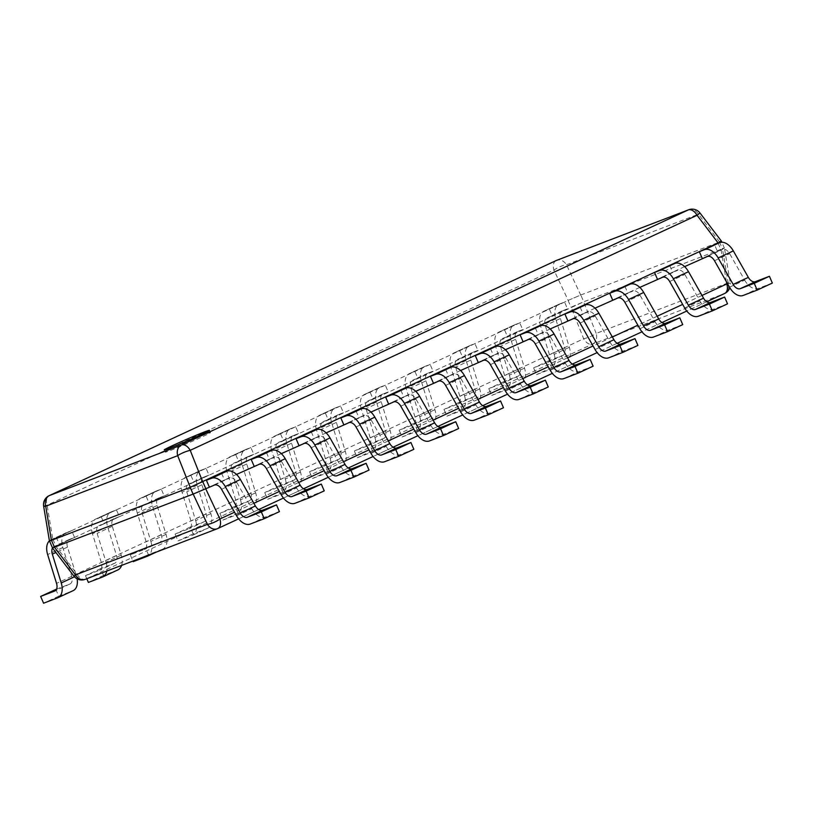 <?xml version="1.0" encoding="UTF-8"?>
<svg xmlns="http://www.w3.org/2000/svg" width="813" height="813" viewBox="0 0 813 813"><rect width="100%" height="100%" fill="white"/><g stroke="black" fill="none" stroke-linecap="round" stroke-linejoin="round"><path stroke-width="0.61" stroke-dasharray="4.07 3.05" d="M49.552 541.112L51.443 540.462C48.546 541.539 49.004 541.184 52.815 539.375L568.185 300.383L580.797 294.997L583.734 301.775L724.342 248.026L721.842 242.244M555.828 260.719A9.858 6.047 -114.9 0 0 553.958 270.109L568.185 300.383L580.716 295.028L566.478 264.753A9.858 7.774 69 0 0 556.681 260.343M580.797 294.997L721.426 241.288M721.487 241.217L719.505 241.857C722.411 240.78 721.944 241.146 718.133 242.945M202.762 481.936L190.242 487.292M51.443 540.462C48.434 541.59 48.892 541.224 52.815 539.375L47.103 505.147A9.858 6.047 65.1 0 1 49.207 495.645M85.243 579.323A9.858 7.774 69 0 0 85.629 579.161A9.858 6.047 65.1 0 1 76.818 573.826L55.751 546.163C51.829 548.003 51.361 548.369 54.38 547.251C51.473 548.318 51.93 547.952 55.751 546.163L583.734 301.775M43.638 506.204A9.858 0.61 170.5 0 1 47.103 505.147L553.958 270.109A9.858 2.683 154.8 0 1 566.478 264.753L698.438 214.195L700.013 213.016M73.871 576.092L76.818 573.826L583.673 338.777A9.858 2.053 -21.6 0 0 596.193 333.421L583.643 301.806L571.122 307.172L583.673 338.777A9.858 6.047 -114.9 0 0 592.474 344.112A9.858 7.774 69 0 0 596.193 333.421L728.153 282.873A9.858 7.774 -111 0 1 724.444 293.564L217.589 528.602L85.629 579.161L592.474 344.112L724.444 293.564M722.442 248.636C725.338 247.559 724.881 247.924 721.06 249.723C724.993 247.874 725.45 247.518 722.442 248.636L728.153 282.873A9.858 0.61 -9.5 0 1 730.247 282.894L724.424 247.995L722.442 248.636M726.416 281.745L721.06 249.723L702.259 258.443L717.432 251.41L714.495 244.632M684.617 266.623L657.443 279.225L672.615 272.192L669.678 265.414M639.811 287.406L612.636 300.007L627.809 292.975L624.872 286.196M594.994 308.188L567.82 320.789L582.992 313.757L580.055 306.968M550.188 328.97L523.013 341.572L538.186 334.529L535.249 327.751M505.371 349.742L478.196 362.354L493.369 355.311L490.432 348.533M460.565 370.525L433.39 383.126L448.563 376.094L445.626 369.315M415.748 391.307L388.573 403.909L403.746 396.876L400.809 390.098M370.941 412.089L343.767 424.691L358.94 417.658L356.003 410.88M326.125 432.872L298.95 445.473L314.123 438.431L311.186 431.652M281.318 453.644L254.144 466.256L269.316 459.213L266.379 452.435M236.502 474.426L209.327 487.028L224.5 479.995L221.563 473.217M727.564 283.778A9.858 0.61 -9.5 0 0 730.247 282.894A9.858 9.858 0 0 1 729.83 287.761M205.486 434.183A24.634 0.813 -23.4 0 0 180.191 444.833A24.634 0.813 -23.4 0 0 165.232 452.15A24.634 0.813 -23.4 0 0 170.202 450.544A24.634 0.813 -23.4 0 0 195.486 439.894A24.634 0.813 -23.4 0 0 210.455 432.577A24.634 0.813 -23.4 0 0 205.486 434.183M729.505 287.202L744.678 280.16L729.668 253.686A7.886 4.837 65.1 0 0 722.625 249.418L717.432 251.41M744.678 280.16A15.274 9.38 -114.9 0 0 758.326 288.432L772.35 283.056M684.688 307.985L699.861 300.942L684.851 274.469A7.886 4.837 65.1 0 0 677.808 270.201L672.615 272.192M699.861 300.942A15.274 9.38 -114.9 0 0 713.509 309.214L727.533 303.838M639.882 328.757L655.054 321.724L640.044 295.251A7.886 4.837 65.1 0 0 633.002 290.983L627.809 292.975M655.054 321.724A15.274 9.38 -114.9 0 0 668.703 329.997L682.727 324.621M595.065 349.539L610.238 342.507L595.228 316.033A7.886 4.837 65.1 0 0 588.185 311.765L582.992 313.757M610.238 342.507A15.274 9.38 -114.9 0 0 623.886 350.779L637.91 345.403M550.259 370.322L565.431 363.289L550.421 336.816A7.886 4.837 65.1 0 0 543.379 332.547L538.186 334.529M565.431 363.289A15.274 9.38 -114.9 0 0 579.08 371.551L593.104 366.185M505.442 391.104L520.615 384.071L505.605 357.588A7.886 4.837 65.1 0 0 498.562 353.32L493.369 355.311M520.615 384.071A15.274 9.38 -114.9 0 0 534.263 392.333L548.287 386.958M460.636 411.886L475.808 404.844L460.798 378.37A7.886 4.837 65.1 0 0 453.756 374.102L448.563 376.094M475.808 404.844A15.274 9.38 -114.9 0 0 489.456 413.116L503.481 407.74M415.819 432.658L430.992 425.626L415.982 399.153A7.886 4.837 65.1 0 0 408.939 394.884L403.746 396.876M430.992 425.626A15.274 9.38 -114.9 0 0 444.64 433.898L458.664 428.522M371.013 453.441L386.185 446.408L371.175 419.935A7.886 4.837 65.1 0 0 364.122 415.667L358.94 417.658M386.185 446.408A15.274 9.38 -114.9 0 0 399.833 454.68L413.858 449.304M326.196 474.223L341.369 467.19L326.359 440.717A7.886 4.837 65.1 0 0 319.316 436.449L314.123 438.431M341.369 467.19A15.274 9.38 -114.9 0 0 355.017 475.453L369.041 470.087M281.389 495.005L296.562 487.973L281.552 461.499A7.886 4.837 65.1 0 0 274.499 457.231L269.316 459.213M296.562 487.973A15.274 9.38 -114.9 0 0 310.21 496.235L324.235 490.869M236.573 515.788L251.745 508.745L236.735 482.272A7.886 4.837 65.1 0 0 229.693 478.003L224.5 479.995M251.745 508.745A15.274 9.38 -114.9 0 0 265.394 517.017L279.418 511.641M565.706 362.222L551.681 367.598L548.745 360.82L562.779 355.444A7.886 4.837 -114.9 0 0 562.962 355.362A7.886 4.837 -114.9 0 0 564.649 347.761L555.736 318.95A15.274 9.38 65.1 0 1 558.998 304.214A15.274 9.38 65.1 0 1 559.364 304.062L564.557 302.07L567.484 308.849L562.301 310.84A7.886 4.837 -114.9 0 0 562.108 310.922A7.886 4.837 -114.9 0 0 560.421 318.523L569.334 347.334A15.274 9.38 65.1 0 1 566.072 362.07A15.274 9.38 65.1 0 1 565.706 362.222L550.533 369.254A15.274 9.38 65.1 0 0 550.899 369.102L566.072 362.07M569.334 347.334L554.161 354.366L545.249 325.556A7.886 4.837 -114.9 0 1 546.936 317.954A7.886 4.837 -114.9 0 1 547.129 317.873L552.312 315.891L549.385 309.113L544.192 311.094A15.274 9.38 65.1 0 0 543.826 311.247L558.998 304.214M555.736 318.95L540.564 325.983L549.476 354.793A7.886 4.837 -114.9 0 1 547.789 362.395A7.886 4.837 -114.9 0 1 547.606 362.476L533.582 367.852L536.509 374.63L550.533 369.254M540.564 325.983A15.274 9.38 65.1 0 1 543.826 311.247M554.161 354.366A15.274 9.38 65.1 0 1 550.899 369.102M564.557 302.07L549.385 309.113M567.484 308.849L552.312 315.891M548.745 360.82L533.582 367.852M551.681 367.598L536.509 374.63M520.899 383.004L506.875 388.38L503.938 381.592L517.962 376.226A7.886 4.837 -114.9 0 0 518.155 376.145A7.886 4.837 -114.9 0 0 519.832 368.543L510.93 339.732A15.274 9.38 65.1 0 1 514.192 324.997A15.274 9.38 65.1 0 1 514.548 324.844L519.741 322.852L522.678 329.631L517.485 331.623A7.886 4.837 -114.9 0 0 517.302 331.704A7.886 4.837 -114.9 0 0 515.615 339.306L524.527 368.116A15.274 9.38 65.1 0 1 521.265 382.852A15.274 9.38 65.1 0 1 520.899 383.004L505.727 390.037A15.274 9.38 65.1 0 0 506.093 389.884L521.265 382.852M524.527 368.116L509.355 375.149L500.442 346.338A7.886 4.837 -114.9 0 1 502.129 338.736A7.886 4.837 -114.9 0 1 502.312 338.655L507.505 336.663L504.568 329.885L499.375 331.877A15.274 9.38 65.1 0 0 499.019 332.029L514.192 324.997M510.93 339.732L495.757 346.765L504.66 375.576A7.886 4.837 -114.9 0 1 502.983 383.177A7.886 4.837 -114.9 0 1 502.79 383.258L488.765 388.634L491.702 395.413L505.727 390.037M495.757 346.765A15.274 9.38 65.1 0 1 499.019 332.029M509.355 375.149A15.274 9.38 65.1 0 1 506.093 389.884M519.741 322.852L504.568 329.885M522.678 329.631L507.505 336.663M503.938 381.592L488.765 388.634M506.875 388.38L491.702 395.413M476.083 403.787L462.058 409.152L459.121 402.374L473.156 397.008A7.886 4.837 -114.9 0 0 473.339 396.927A7.886 4.837 -114.9 0 0 475.026 389.315L466.113 360.505A15.274 9.38 65.1 0 1 469.375 345.779A15.274 9.38 65.1 0 1 469.741 345.627L474.934 343.635L477.861 350.413L472.678 352.405A7.886 4.837 -114.9 0 0 472.485 352.476A7.886 4.837 -114.9 0 0 470.798 360.088L479.711 388.899A15.274 9.38 65.1 0 1 476.448 403.634A15.274 9.38 65.1 0 1 476.083 403.787L460.91 410.819A15.274 9.38 65.1 0 0 461.276 410.667L476.448 403.634M479.711 388.899L464.538 395.931L455.626 367.12A7.886 4.837 -114.9 0 1 457.313 359.519A7.886 4.837 -114.9 0 1 457.506 359.437L462.688 357.446L459.762 350.667L454.569 352.659A15.274 9.38 65.1 0 0 454.203 352.812L469.375 345.779M466.113 360.505L450.941 367.547L459.853 396.358A7.886 4.837 -114.9 0 1 458.166 403.959A7.886 4.837 -114.9 0 1 457.983 404.041L443.959 409.417L446.886 416.195L460.91 410.819M450.941 367.547A15.274 9.38 65.1 0 1 454.203 352.812M464.538 395.931A15.274 9.38 65.1 0 1 461.276 410.667M474.934 343.635L459.762 350.667M477.861 350.413L462.688 357.446M459.121 402.374L443.959 409.417M462.058 409.152L446.886 416.195M431.276 424.559L417.252 429.935L414.315 423.156L428.339 417.78A7.886 4.837 -114.9 0 0 428.532 417.709A7.886 4.837 -114.9 0 0 430.209 410.098L421.307 381.287A15.274 9.38 65.1 0 1 424.569 366.551A15.274 9.38 65.1 0 1 424.925 366.399L430.118 364.417L433.055 371.195L427.862 373.177A7.886 4.837 -114.9 0 0 427.679 373.258A7.886 4.837 -114.9 0 0 425.992 380.86L434.904 409.681A15.274 9.38 65.1 0 1 431.642 424.406A15.274 9.38 65.1 0 1 431.276 424.559L416.104 431.601A15.274 9.38 65.1 0 0 416.469 431.449L431.642 424.406M434.904 409.681L419.732 416.713L410.819 387.903A7.886 4.837 -114.9 0 1 412.506 380.301A7.886 4.837 -114.9 0 1 412.689 380.22L417.882 378.228L414.945 371.45L409.752 373.441A15.274 9.38 65.1 0 0 409.396 373.594L424.569 366.551M421.307 381.287L406.134 388.329L415.036 417.14A7.886 4.837 -114.9 0 1 413.36 424.742A7.886 4.837 -114.9 0 1 413.167 424.823L399.142 430.189L402.079 436.977L416.104 431.601M406.134 388.329A15.274 9.38 65.1 0 1 409.396 373.594M419.732 416.713A15.274 9.38 65.1 0 1 416.469 431.449M430.118 364.417L414.945 371.45M433.055 371.195L417.882 378.228M414.315 423.156L399.142 430.189M417.252 429.935L402.079 436.977M386.46 445.341L372.435 450.717L369.498 443.939L383.533 438.563A7.886 4.837 -114.9 0 0 383.716 438.481A7.886 4.837 -114.9 0 0 385.403 430.88L376.49 402.069A15.274 9.38 65.1 0 1 379.752 387.334A15.274 9.38 65.1 0 1 380.118 387.181L385.311 385.189L388.238 391.978L383.055 393.959A7.886 4.837 -114.9 0 0 382.862 394.041A7.886 4.837 -114.9 0 0 381.175 401.642L390.088 430.453A15.274 9.38 65.1 0 1 386.825 445.189A15.274 9.38 65.1 0 1 386.46 445.341L371.287 452.384A15.274 9.38 65.1 0 0 371.653 452.221L386.825 445.189M390.088 430.453L374.915 437.496L366.002 408.685A7.886 4.837 -114.9 0 1 367.689 401.073A7.886 4.837 -114.9 0 1 367.883 401.002L373.065 399.01L370.139 392.232L364.946 394.214A15.274 9.38 65.1 0 0 364.58 394.376L379.752 387.334M376.49 402.069L361.318 409.102L370.23 437.912A7.886 4.837 -114.9 0 1 368.543 445.524A7.886 4.837 -114.9 0 1 368.36 445.595L354.336 450.971L357.263 457.749L371.287 452.384M361.318 409.102A15.274 9.38 65.1 0 1 364.58 394.376M374.915 437.496A15.274 9.38 65.1 0 1 371.653 452.221M385.311 385.189L370.139 392.232M388.238 391.978L373.065 399.01M369.498 443.939L354.336 450.971M372.435 450.717L357.263 457.749M341.653 466.123L327.629 471.499L324.692 464.721L338.716 459.345A7.886 4.837 -114.9 0 0 338.909 459.264A7.886 4.837 -114.9 0 0 340.586 451.662L331.684 422.851A15.274 9.38 65.1 0 1 334.946 408.116A15.274 9.38 65.1 0 1 335.302 407.963L340.495 405.972L343.432 412.75L338.238 414.742A7.886 4.837 -114.9 0 0 338.056 414.823A7.886 4.837 -114.9 0 0 336.369 422.425L345.281 451.235A15.274 9.38 65.1 0 1 342.019 465.971A15.274 9.38 65.1 0 1 341.653 466.123L326.48 473.156A15.274 9.38 65.1 0 0 326.846 473.003L342.019 465.971M345.281 451.235L330.108 458.278L321.196 429.457A7.886 4.837 -114.9 0 1 322.883 421.856A7.886 4.837 -114.9 0 1 323.066 421.774L328.259 419.793L325.322 413.014L320.129 414.996A15.274 9.38 65.1 0 0 319.773 415.148L334.946 408.116M331.684 422.851L316.511 429.884L325.413 458.695A7.886 4.837 -114.9 0 1 323.737 466.296A7.886 4.837 -114.9 0 1 323.544 466.377L309.519 471.753L312.456 478.532L326.48 473.156M316.511 429.884A15.274 9.38 65.1 0 1 319.773 415.148M330.108 458.278A15.274 9.38 65.1 0 1 326.846 473.003M340.495 405.972L325.322 413.014M343.432 412.75L328.259 419.793M324.692 464.721L309.519 471.753M327.629 471.499L312.456 478.532M296.836 486.906L282.812 492.282L279.875 485.493L293.91 480.127A7.886 4.837 -114.9 0 0 294.093 480.046A7.886 4.837 -114.9 0 0 295.78 472.444L286.867 443.634A15.274 9.38 65.1 0 1 290.129 428.898A15.274 9.38 65.1 0 1 290.495 428.746L295.688 426.754L298.615 433.532L293.432 435.524A7.886 4.837 -114.9 0 0 293.239 435.605A7.886 4.837 -114.9 0 0 291.552 443.207L300.464 472.018A15.274 9.38 65.1 0 1 297.202 486.753A15.274 9.38 65.1 0 1 296.836 486.906L281.664 493.938A15.274 9.38 65.1 0 0 282.03 493.786L297.202 486.753M300.464 472.018L285.292 479.05L276.379 450.239A7.886 4.837 -114.9 0 1 278.066 442.638A7.886 4.837 -114.9 0 1 278.259 442.557L283.442 440.575L280.515 433.786L275.322 435.778A15.274 9.38 65.1 0 0 274.957 435.931L290.129 428.898M286.867 443.634L271.694 450.666L280.607 479.477A7.886 4.837 -114.9 0 1 278.92 487.078A7.886 4.837 -114.9 0 1 278.737 487.16L264.713 492.536L267.64 499.314L281.664 493.938M271.694 450.666A15.274 9.38 65.1 0 1 274.957 435.931M285.292 479.05A15.274 9.38 65.1 0 1 282.03 493.786M295.688 426.754L280.515 433.786M298.615 433.532L283.442 440.575M279.875 485.493L264.713 492.536M282.812 492.282L267.64 499.314M252.03 507.688L238.006 513.054L235.069 506.275L249.093 500.91A7.886 4.837 -114.9 0 0 249.286 500.828A7.886 4.837 -114.9 0 0 250.963 493.227L242.061 464.406A15.274 9.38 65.1 0 1 245.323 449.68A15.274 9.38 65.1 0 1 245.678 449.528L250.871 447.536L253.808 454.315L248.615 456.306A7.886 4.837 -114.9 0 0 248.432 456.378A7.886 4.837 -114.9 0 0 246.746 463.989L255.658 492.8A15.274 9.38 65.1 0 1 252.396 507.536A15.274 9.38 65.1 0 1 252.03 507.688L236.857 514.72A15.274 9.38 65.1 0 0 237.223 514.568L252.396 507.536M255.658 492.8L240.485 499.832L231.573 471.022A7.886 4.837 -114.9 0 1 233.26 463.42A7.886 4.837 -114.9 0 1 233.443 463.339L238.636 461.347L235.699 454.569L230.506 456.56A15.274 9.38 65.1 0 0 230.15 456.713L245.323 449.68M242.061 464.406L226.888 471.449L235.79 500.259A7.886 4.837 -114.9 0 1 234.114 507.861A7.886 4.837 -114.9 0 1 233.92 507.942L219.896 513.318L222.833 520.096L236.857 514.72M226.888 471.449A15.274 9.38 65.1 0 1 230.15 456.713M240.485 499.832A15.274 9.38 65.1 0 1 237.223 514.568M250.871 447.536L235.699 454.569M253.808 454.315L238.636 461.347M235.069 506.275L219.896 513.318M238.006 513.054L222.833 520.096M207.213 528.46L193.189 533.836L190.252 527.058L204.287 521.682A7.886 4.837 -114.9 0 0 204.47 521.611A7.886 4.837 -114.9 0 0 206.156 513.999L197.244 485.188A15.274 9.38 65.1 0 1 200.506 470.463A15.274 9.38 65.1 0 1 200.872 470.3L206.065 468.318L208.992 475.097L203.809 477.089A7.886 4.837 -114.9 0 0 203.616 477.16A7.886 4.837 -114.9 0 0 201.929 484.772L210.841 513.582A15.274 9.38 65.1 0 1 207.579 528.308A15.274 9.38 65.1 0 1 207.213 528.46L192.041 535.503A15.274 9.38 65.1 0 0 192.407 535.35L207.579 528.308M210.841 513.582L195.669 520.615L186.756 491.804A7.886 4.837 -114.9 0 1 188.443 484.202A7.886 4.837 -114.9 0 1 188.636 484.121L193.819 482.129L190.892 475.351L185.699 477.343A15.274 9.38 65.1 0 0 185.334 477.495L200.506 470.463M197.244 485.188L182.071 492.231L190.984 521.042A7.886 4.837 -114.9 0 1 189.297 528.643A7.886 4.837 -114.9 0 1 189.114 528.724L175.09 534.09L178.017 540.879L192.041 535.503M182.071 492.231A15.274 9.38 65.1 0 1 185.334 477.495M195.669 520.615A15.274 9.38 65.1 0 1 192.407 535.35M206.065 468.318L190.892 475.351M208.992 475.097L193.819 482.129M190.252 527.058L175.09 534.09M193.189 533.836L178.017 540.879M162.407 549.242L148.383 554.618L145.446 547.84L159.47 542.464A7.886 4.837 -114.9 0 0 159.663 542.383A7.886 4.837 -114.9 0 0 161.34 534.781L152.438 505.971A15.274 9.38 65.1 0 1 155.7 491.235A15.274 9.38 65.1 0 1 156.055 491.082L161.248 489.101L164.185 495.879L158.992 497.861A7.886 4.837 -114.9 0 0 158.809 497.942A7.886 4.837 -114.9 0 0 157.122 505.544L166.035 534.354A15.274 9.38 65.1 0 1 162.773 549.09A15.274 9.38 65.1 0 1 162.407 549.242L147.234 556.285M166.035 534.354L150.862 541.397L141.95 512.586A7.886 4.837 -114.9 0 1 143.637 504.975A7.886 4.837 -114.9 0 1 143.82 504.903L149.013 502.912L146.076 496.133L140.883 498.125A15.274 9.38 65.1 0 0 140.527 498.278L155.7 491.235M152.438 505.971L137.265 513.003L146.167 541.814A7.886 4.837 -114.9 0 1 144.49 549.425A7.886 4.837 -114.9 0 1 144.297 549.507L130.273 554.873L132.946 561.041M137.265 513.003A15.274 9.38 65.1 0 1 140.527 498.278M150.862 541.397A15.274 9.38 65.1 0 1 149.531 554.69M161.248 489.101L146.076 496.133M164.185 495.879L149.013 502.912M145.446 547.84L130.273 554.873M148.383 554.618L133.21 561.651M117.956 569.872A15.274 9.38 65.1 0 1 117.59 570.025L103.566 575.401L100.629 568.622L114.663 563.246A7.886 4.837 -114.9 0 0 114.846 563.165A7.886 4.837 -114.9 0 0 116.533 555.564L107.621 526.753A15.274 9.38 65.1 0 1 110.883 512.017A15.274 9.38 65.1 0 1 111.249 511.865L116.442 509.873L119.369 516.651L114.186 518.643A7.886 4.837 -114.9 0 0 113.993 518.724A7.886 4.837 -114.9 0 0 112.306 526.326L121.218 555.137A15.274 9.38 65.1 0 1 121.584 565.401M121.218 555.137L106.046 562.179L97.133 533.369A7.886 4.837 -114.9 0 1 98.82 525.757A7.886 4.837 -114.9 0 1 99.013 525.676L104.196 523.694L101.269 516.916L96.076 518.897A15.274 9.38 65.1 0 0 95.71 519.05L110.883 512.017M107.621 526.753L92.448 533.785L101.361 562.596A7.886 4.837 -114.9 0 1 99.674 570.208A7.886 4.837 -114.9 0 1 99.491 570.279L85.467 575.655L86.788 578.724M92.448 533.785A15.274 9.38 65.1 0 1 95.71 519.05M106.046 562.179A15.274 9.38 65.1 0 1 106.757 571.072M116.442 509.873L101.269 516.916M119.369 516.651L104.196 523.694M100.629 568.622L85.467 575.655M103.566 575.401L88.393 582.433M56.575 589.11L69.847 584.029A7.886 4.837 -114.9 0 0 70.04 583.947A7.886 4.837 -114.9 0 0 71.717 576.346L62.814 547.535A15.274 9.38 65.1 0 1 66.077 532.8A15.274 9.38 65.1 0 1 66.432 532.647L71.625 530.655L74.562 537.434L69.369 539.426A7.886 4.837 -114.9 0 0 69.186 539.507A7.886 4.837 -114.9 0 0 67.499 547.108L76.412 575.919A15.274 9.38 65.1 0 1 77.103 578.826M55.823 589.405L58.76 596.183L72.784 590.807L57.611 597.84M49.42 540.828A15.274 9.38 65.1 0 1 50.904 539.832A15.274 9.38 65.1 0 1 51.26 539.68L56.453 537.688L59.39 544.476L54.197 546.458A7.886 4.837 -114.9 0 0 54.014 546.539A7.886 4.837 -114.9 0 0 52.499 548.013M71.625 530.655L56.453 537.688M74.562 537.434L59.39 544.476M58.76 596.183L43.587 603.216M568.084 300.434L571.021 307.212M52.926 539.324L55.863 546.112M719.505 241.857L698.438 214.195A9.858 7.774 -111 0 0 688.641 209.784M719.424 241.888L722.361 248.666M718.133 243.239L720.958 249.774M701.995 295.454L682.666 304.408M657.178 316.227L637.859 325.19M612.372 337.009L593.043 345.972M567.555 357.791L548.236 366.754M522.749 378.573L503.42 387.537M477.932 399.356L458.613 408.319M433.126 420.138L413.797 429.091M388.309 440.91L368.99 449.874M343.503 461.693L324.174 470.656M298.686 482.475L279.367 491.438M253.88 503.257L234.551 512.22M714.495 260.729L729.668 253.686M707.452 256.461L722.625 249.418M743.153 295.465L758.326 288.432M669.678 281.511L684.851 274.469M662.636 277.243L677.808 270.201M698.337 316.247L713.509 309.214M624.872 302.284L640.044 295.251M617.829 298.015L633.002 290.983M653.53 337.029L668.703 329.997M580.055 323.066L595.228 316.033M573.013 318.798L588.185 311.765M608.713 357.811L623.886 350.779M535.249 343.848L550.421 336.816M528.206 339.58L543.379 332.547M563.907 378.594L579.08 371.551M490.432 364.631L505.605 357.588M483.389 360.362L498.562 353.32M519.09 399.376L534.263 392.333M445.626 385.413L460.798 378.37M438.583 381.145L453.756 374.102M474.284 420.148L489.456 413.116M400.809 406.185L415.982 399.153M393.766 401.917L408.939 394.884M429.467 440.931L444.64 433.898M356.003 426.967L371.175 419.935M348.96 422.699L364.122 415.667M384.661 461.713L399.833 454.68M311.186 447.75L326.359 440.717M304.143 443.481L319.316 436.449M339.844 482.495L355.017 475.453M266.379 468.532L281.552 461.499M259.337 464.264L274.499 457.231M295.038 503.277L310.21 496.235M221.563 489.314L236.735 482.272M214.52 485.046L229.693 478.003M250.221 524.05L265.394 517.017M560.421 318.523L545.249 325.556M564.649 347.761L549.476 354.793M559.364 304.062L544.192 311.094M562.301 310.84L547.129 317.873M562.779 355.444L547.606 362.476M515.615 339.306L500.442 346.338M519.832 368.543L504.66 375.576M514.548 324.844L499.375 331.877M517.485 331.623L502.312 338.655M517.962 376.226L502.79 383.258M470.798 360.088L455.626 367.12M475.026 389.315L459.853 396.358M469.741 345.627L454.569 352.659M472.678 352.405L457.506 359.437M473.156 397.008L457.983 404.041M425.992 380.86L410.819 387.903M430.209 410.098L415.036 417.14M424.925 366.399L409.752 373.441M427.862 373.177L412.689 380.22M428.339 417.78L413.167 424.823M381.175 401.642L366.002 408.685M385.403 430.88L370.23 437.912M380.118 387.181L364.946 394.214M383.055 393.959L367.883 401.002M383.533 438.563L368.36 445.595M336.369 422.425L321.196 429.457M340.586 451.662L325.413 458.695M335.302 407.963L320.129 414.996M338.238 414.742L323.066 421.774M338.716 459.345L323.544 466.377M291.552 443.207L276.379 450.239M295.78 472.444L280.607 479.477M290.495 428.746L275.322 435.778M293.432 435.524L278.259 442.557M293.91 480.127L278.737 487.16M246.746 463.989L231.573 471.022M250.963 493.227L235.79 500.259M245.678 449.528L230.506 456.56M248.615 456.306L233.443 463.339M249.093 500.91L233.92 507.942M201.929 484.772L186.756 491.804M206.156 513.999L190.984 521.042M200.872 470.3L185.699 477.343M203.809 477.089L188.636 484.121M204.287 521.682L189.114 528.724M157.122 505.544L141.95 512.586M161.34 534.781L146.167 541.814M156.055 491.082L140.883 498.125M158.992 497.861L143.82 504.903M159.47 542.464L144.297 549.507M112.306 526.326L97.133 533.369M116.533 555.564L101.361 562.596M111.249 511.865L96.076 518.897M114.186 518.643L99.013 525.676M114.663 563.246L99.491 570.279M117.59 570.025L102.418 577.057M67.499 547.108L55.904 552.484M76.412 575.919L74.481 576.813M62.814 547.535L47.642 554.568M71.717 576.346L56.544 583.378M66.432 532.647L51.26 539.68M69.369 539.426L54.197 546.458M69.847 584.029L55.05 590.888M706.782 301.755L686.761 311.044M661.965 322.537L641.945 331.826M617.158 343.32L597.138 352.608M572.342 364.102L552.322 373.38M527.535 384.884L507.515 394.163M482.719 405.667L462.699 414.945M437.912 426.439L417.892 435.727M393.096 447.221L373.076 456.51M348.289 468.003L328.269 477.292M303.473 488.786L283.452 498.064M258.666 509.568L238.646 518.846M165.232 452.15L164.256 449.884M210.455 432.577L209.469 430.321M562.108 310.922L546.936 317.954M562.962 355.362L547.789 362.395M517.302 331.704L502.129 338.736M518.155 376.145L502.983 383.177M472.485 352.476L457.313 359.519M473.339 396.927L458.166 403.959M427.679 373.258L412.506 380.301M428.532 417.709L413.36 424.742M382.862 394.041L367.689 401.073M383.716 438.481L368.543 445.524M338.056 414.823L322.883 421.856M338.909 459.264L323.737 466.296M293.239 435.605L278.066 442.638M294.093 480.046L278.92 487.078M248.432 456.378L233.26 463.42M249.286 500.828L234.114 507.861M203.616 477.16L188.443 484.202M204.47 521.611L189.297 528.643M158.809 497.942L143.637 504.975M159.663 542.383L144.49 549.425M156.238 552.118L162.773 549.09M113.993 518.724L98.82 525.757M114.846 563.165L99.674 570.208M50.904 539.832L66.077 532.8M69.186 539.507L54.014 546.539M70.04 583.947L54.867 590.98"/><path stroke-width="1.22" d="M719.505 241.857C722.523 240.739 722.056 241.095 718.133 242.945L718.133 243.239M718.021 242.996L190.151 487.333L49.461 541.102L43.638 506.204A9.858 0.61 170.5 0 0 45.721 506.235L177.691 455.676A9.858 7.774 -111 0 1 181.411 444.985A9.858 6.047 65.1 0 1 190.212 450.321A9.858 2.053 158.4 0 0 177.691 455.676L190.242 487.292M52.459 547.81L54.38 547.251L52.479 547.85L49.552 541.112M209.327 487.028L206.4 480.249L211.583 478.268A15.274 9.38 -114.9 0 1 225.231 486.53L240.252 513.003A7.886 4.837 65.1 0 0 247.294 517.271L261.319 511.905L264.255 518.684L250.221 524.05A15.274 9.38 -114.9 0 1 236.573 515.788L221.563 489.314A7.886 4.837 65.1 0 0 214.52 485.046L193.169 494.08L205.699 488.725L219.927 518.999A9.858 6.047 65.1 0 1 217.823 528.501A9.858 6.047 65.1 0 1 217.589 528.602A9.858 7.774 -111 0 1 217.203 528.765A9.858 7.774 -111 0 1 207.406 524.355A9.858 2.683 -25.2 0 0 219.927 518.999L234.551 512.22M54.461 547.21L75.446 574.913A9.858 7.774 69 0 0 85.243 579.323A9.858 9.858 0 0 1 73.871 576.092L75.446 574.913L207.406 524.355L193.169 494.08L54.461 547.21L51.524 540.432M688.641 209.784A9.858 9.858 0 0 1 700.013 213.016L697.066 215.282A9.858 6.047 -114.9 0 0 688.255 209.947A9.858 7.774 -111 0 1 688.641 209.784L556.681 260.343A9.858 7.774 69 0 0 556.295 260.506A9.858 6.047 -114.9 0 0 556.062 260.597L49.207 495.645A9.858 6.047 65.1 0 1 49.441 495.544A9.858 7.774 69 0 0 45.721 506.235L51.443 540.462M204.51 431.927A24.634 0.813 -23.4 0 0 179.216 442.577A24.634 0.813 -23.4 0 0 164.256 449.884A24.634 0.813 -23.4 0 0 169.226 448.288A24.634 0.813 -23.4 0 0 194.51 437.638A24.634 0.813 -23.4 0 0 209.469 430.321A24.634 0.813 -23.4 0 0 204.51 431.927M702.259 258.443L699.322 251.664L704.515 249.682A15.274 9.38 -114.9 0 1 718.164 257.945L733.174 284.418A7.886 4.837 65.1 0 0 740.216 288.686L754.24 283.32L757.177 290.099L743.153 295.465A15.274 9.38 -114.9 0 1 729.505 287.202L714.495 260.729A7.886 4.837 65.1 0 0 707.452 256.461L684.617 266.623M657.443 279.225L654.516 272.446L659.699 270.455A15.274 9.38 -114.9 0 1 673.347 278.727L688.367 305.2A7.886 4.837 65.1 0 0 695.41 309.468L709.434 304.092L712.371 310.881L698.337 316.247A15.274 9.38 -114.9 0 1 684.688 307.985L669.678 281.511A7.886 4.837 65.1 0 0 662.636 277.243L639.811 287.406M612.636 300.007L609.699 293.229L614.892 291.237A15.274 9.38 -114.9 0 1 628.54 299.509L643.55 325.983A7.886 4.837 65.1 0 0 650.593 330.251L664.617 324.875L667.554 331.653L653.53 337.029A15.274 9.38 -114.9 0 1 639.882 328.757L624.872 302.284A7.886 4.837 65.1 0 0 617.829 298.015L594.994 308.188M567.82 320.789L564.893 314.011L570.076 312.019A15.274 9.38 -114.9 0 1 583.724 320.292L598.744 346.765A7.886 4.837 65.1 0 0 605.787 351.033L619.811 345.657L622.748 352.436L608.713 357.811A15.274 9.38 -114.9 0 1 595.065 349.539L580.055 323.066A7.886 4.837 65.1 0 0 573.013 318.798L550.188 328.97M523.013 341.572L520.076 334.793L525.269 332.802A15.274 9.38 -114.9 0 1 538.917 341.074L553.927 367.547A7.886 4.837 65.1 0 0 560.97 371.815L574.994 366.439L577.931 373.218L563.907 378.594A15.274 9.38 -114.9 0 1 550.259 370.322L535.249 343.848A7.886 4.837 65.1 0 0 528.206 339.58L505.371 349.742M478.196 362.354L475.27 355.566L480.453 353.584A15.274 9.38 -114.9 0 1 494.101 361.846L509.121 388.319A7.886 4.837 65.1 0 0 516.164 392.588L530.188 387.222L533.125 394L519.09 399.376A15.274 9.38 -114.9 0 1 505.442 391.104L490.432 364.631A7.886 4.837 65.1 0 0 483.389 360.362L460.565 370.525M433.39 383.126L430.453 376.348L435.646 374.366A15.274 9.38 -114.9 0 1 449.294 382.628L464.304 409.102A7.886 4.837 65.1 0 0 471.347 413.37L485.371 408.004L488.308 414.782L474.284 420.148A15.274 9.38 -114.9 0 1 460.636 411.886L445.626 385.413A7.886 4.837 65.1 0 0 438.583 381.145L415.748 391.307M388.573 403.909L385.647 397.13L390.829 395.138A15.274 9.38 -114.9 0 1 404.478 403.411L419.498 429.884A7.886 4.837 65.1 0 0 426.54 434.152L440.565 428.776L443.502 435.555L429.467 440.931A15.274 9.38 -114.9 0 1 415.819 432.658L400.809 406.185A7.886 4.837 65.1 0 0 393.766 401.917L370.941 412.089M343.767 424.691L340.83 417.912L346.023 415.921A15.274 9.38 -114.9 0 1 359.671 424.193L374.681 450.666A7.886 4.837 65.1 0 0 381.724 454.934L395.748 449.559L398.685 456.337L384.661 461.713A15.274 9.38 -114.9 0 1 371.013 453.441L356.003 426.967A7.886 4.837 65.1 0 0 348.96 422.699L326.125 432.872M298.95 445.473L296.023 438.695L301.206 436.703A15.274 9.38 -114.9 0 1 314.855 444.975L329.875 471.449A7.886 4.837 65.1 0 0 336.917 475.717L350.942 470.341L353.879 477.119L339.844 482.495A15.274 9.38 -114.9 0 1 326.196 474.223L311.186 447.75A7.886 4.837 65.1 0 0 304.143 443.481L281.318 453.644M254.144 466.256L251.207 459.467L256.4 457.485A15.274 9.38 -114.9 0 1 270.048 465.747L285.058 492.231A7.886 4.837 65.1 0 0 292.101 496.499L306.125 491.123L309.062 497.902L295.038 503.277A15.274 9.38 -114.9 0 1 281.389 495.005L266.379 468.532A7.886 4.837 65.1 0 0 259.337 464.264L236.502 474.426M724.444 293.564A9.858 6.047 -114.9 0 0 724.678 293.463A9.858 6.047 -114.9 0 0 726.781 283.961A9.858 0.61 -9.5 0 0 727.564 283.778M706.782 301.755L724.678 293.463A9.858 9.858 0 0 0 729.83 287.761M718.164 257.945L733.336 250.912L748.346 277.385A7.886 4.837 65.1 0 0 755.389 281.654L769.413 276.278L772.35 283.056L757.177 290.099M733.336 250.912A15.274 9.38 -114.9 0 0 719.688 242.64L699.322 251.664M754.24 283.32L769.413 276.278M673.347 278.727L688.52 271.694L703.54 298.168A7.886 4.837 65.1 0 0 710.582 302.436L724.607 297.06L727.533 303.838L712.371 310.881M688.52 271.694A15.274 9.38 -114.9 0 0 674.871 263.422L654.516 272.446M709.434 304.092L724.607 297.06M628.54 299.509L643.713 292.477L658.723 318.95A7.886 4.837 65.1 0 0 665.766 323.218L679.79 317.842L682.727 324.621L667.554 331.653M643.713 292.477A15.274 9.38 -114.9 0 0 630.065 284.204L609.699 293.229M664.617 324.875L679.79 317.842M583.724 320.292L598.896 313.249L613.917 339.732A7.886 4.837 65.1 0 0 620.959 343.99L634.983 338.625L637.91 345.403L622.748 352.436M598.896 313.249A15.274 9.38 -114.9 0 0 585.248 304.987L564.893 314.011M619.811 345.657L634.983 338.625M538.917 341.074L554.09 334.031L569.1 360.505A7.886 4.837 65.1 0 0 576.143 364.773L590.167 359.407L593.104 366.185L577.931 373.218M554.09 334.031A15.274 9.38 -114.9 0 0 540.442 325.769L520.076 334.793M574.994 366.439L590.167 359.407M494.101 361.846L509.273 354.814L524.294 381.287A7.886 4.837 65.1 0 0 531.336 385.555L545.36 380.179L548.287 386.958L533.125 394M509.273 354.814A15.274 9.38 -114.9 0 0 495.625 346.541L475.27 355.566M530.188 387.222L545.36 380.179M449.294 382.628L464.467 375.596L479.477 402.069A7.886 4.837 65.1 0 0 486.52 406.337L500.544 400.961L503.481 407.74L488.308 414.782M464.467 375.596A15.274 9.38 -114.9 0 0 450.819 367.324L430.453 376.348M485.371 408.004L500.544 400.961M404.478 403.411L419.65 396.378L434.66 422.851A7.886 4.837 65.1 0 0 441.713 427.12L455.737 421.744L458.664 428.522L443.502 435.555M419.65 396.378A15.274 9.38 -114.9 0 0 406.002 388.106L385.647 397.13M440.565 428.776L455.737 421.744M359.671 424.193L374.844 417.16L389.854 443.634A7.886 4.837 65.1 0 0 396.896 447.902L410.921 442.526L413.858 449.304L398.685 456.337M374.844 417.16A15.274 9.38 -114.9 0 0 361.196 408.888L340.83 417.912M395.748 449.559L410.921 442.526M314.855 444.975L330.027 437.933L345.037 464.406A7.886 4.837 65.1 0 0 352.09 468.674L366.114 463.308L369.041 470.087L353.879 477.119M330.027 437.933A15.274 9.38 -114.9 0 0 316.379 429.671L296.023 438.695M350.942 470.341L366.114 463.308M270.048 465.747L285.221 458.715L300.231 485.188A7.886 4.837 65.1 0 0 307.273 489.456L321.298 484.081L324.235 490.869L309.062 497.902M285.221 458.715A15.274 9.38 -114.9 0 0 271.572 450.443L251.207 459.467M306.125 491.123L321.298 484.081M225.231 486.53L240.404 479.497L255.414 505.971A7.886 4.837 65.1 0 0 262.467 510.239L276.491 504.863L279.418 511.641L264.255 518.684M240.404 479.497A15.274 9.38 -114.9 0 0 226.756 471.225L206.4 480.249M261.319 511.905L276.491 504.863M149.531 554.69A15.274 9.38 65.1 0 1 147.6 556.133A15.274 9.38 65.1 0 1 147.234 556.285L133.21 561.651L132.946 561.041M121.584 565.401A15.274 9.38 65.1 0 1 117.956 569.872L102.784 576.905A15.274 9.38 65.1 0 1 102.418 577.057L88.393 582.433L86.788 578.724M106.757 571.072A15.274 9.38 65.1 0 1 102.784 576.905M56.575 589.11L40.65 596.437L43.587 603.216L57.611 597.84A15.274 9.38 65.1 0 0 57.977 597.687L73.15 590.655A15.274 9.38 65.1 0 0 77.103 578.826M74.481 576.813L61.239 582.951L52.327 554.141A7.886 4.837 -114.9 0 1 52.499 548.013M49.42 540.828A15.274 9.38 65.1 0 0 47.642 554.568L56.544 583.378A7.886 4.837 -114.9 0 1 54.867 590.98A7.886 4.837 -114.9 0 1 54.674 591.061L40.65 596.437M61.239 582.951A15.274 9.38 65.1 0 1 57.977 597.687M190.151 487.333L193.088 494.111M556.681 260.343A9.858 9.858 0 0 0 556.062 260.597A9.858 6.047 -114.9 0 0 555.828 260.719M556.295 260.506L49.441 495.544L181.411 444.985L688.255 209.947L556.295 260.506M202.762 481.936L190.212 450.321L697.066 215.282L718.133 242.945M726.416 281.745L726.781 283.961L701.995 295.454M682.666 304.408L657.178 316.227M637.859 325.19L612.372 337.009M593.043 345.972L567.555 357.791M548.236 366.754L522.749 378.573M503.42 387.537L477.932 399.356M458.613 408.319L433.126 420.138M413.797 429.091L388.309 440.91M368.99 449.874L343.503 461.693M324.174 470.656L298.686 482.475M279.367 491.438L253.88 503.257M202.864 481.885L205.801 488.664M733.174 284.418L748.346 277.385M704.515 249.682L719.688 242.64M740.216 288.686L755.389 281.654M688.367 305.2L703.54 298.168M659.699 270.455L674.871 263.422M695.41 309.468L710.582 302.436M643.55 325.983L658.723 318.95M614.892 291.237L630.065 284.204M650.593 330.251L665.766 323.218M598.744 346.765L613.917 339.732M570.076 312.019L585.248 304.987M605.787 351.033L620.959 343.99M553.927 367.547L569.1 360.505M525.269 332.802L540.442 325.769M560.97 371.815L576.143 364.773M509.121 388.319L524.294 381.287M480.453 353.584L495.625 346.541M516.164 392.588L531.336 385.555M464.304 409.102L479.477 402.069M435.646 374.366L450.819 367.324M471.347 413.37L486.52 406.337M419.498 429.884L434.66 422.851M390.829 395.138L406.002 388.106M426.54 434.152L441.713 427.12M374.681 450.666L389.854 443.634M346.023 415.921L361.196 408.888M381.724 454.934L396.896 447.902M329.875 471.449L345.037 464.406M301.206 436.703L316.379 429.671M336.917 475.717L352.09 468.674M285.058 492.231L300.231 485.188M256.4 457.485L271.572 450.443M292.101 496.499L307.273 489.456M240.252 513.003L255.414 505.971M211.583 478.268L226.756 471.225M247.294 517.271L262.467 510.239M55.904 552.484L52.327 554.141M49.207 495.645A9.858 9.858 0 0 0 43.638 506.204M700.013 213.016L721.487 241.217M721.426 241.288L721.842 242.244M686.761 311.044L661.965 322.537M641.945 331.826L617.158 343.32M597.138 352.608L572.342 364.102M552.322 373.38L527.535 384.884M507.515 394.163L482.719 405.667M462.699 414.945L437.912 426.439M417.892 435.727L393.096 447.221M373.076 456.51L348.289 468.003M328.269 477.292L303.473 488.786M283.452 498.064L258.666 509.568M238.646 518.846L217.823 528.501A9.858 9.858 0 0 1 217.203 528.765L85.243 579.323M73.871 576.092L52.398 547.891M147.6 556.133L156.238 552.118"/></g></svg>
